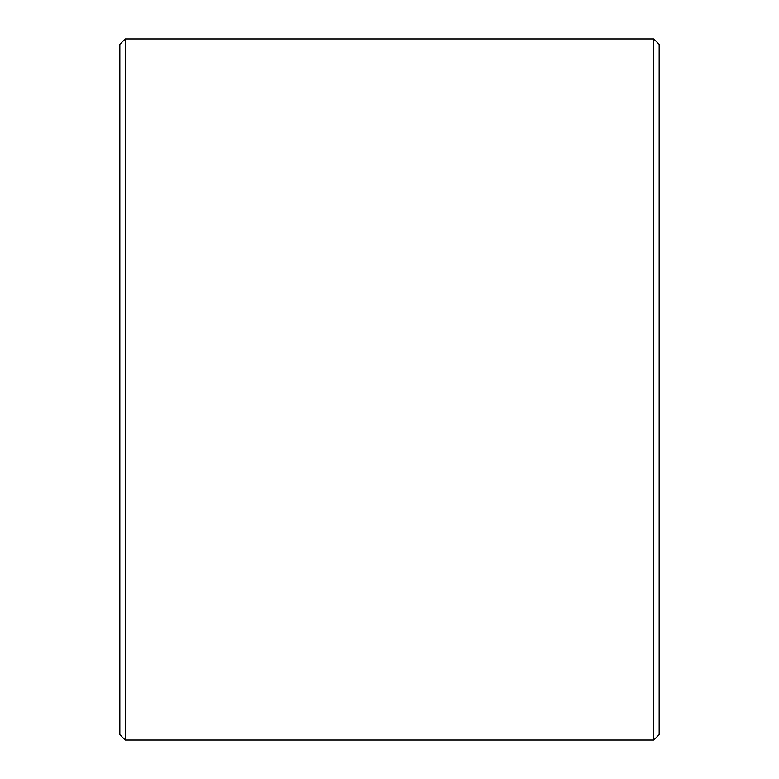 <?xml version="1.0" encoding="UTF-8"?>
<svg xmlns="http://www.w3.org/2000/svg" width="779" height="779" viewBox="0 0 779 779"><rect width="100%" height="100%" fill="white"/><g stroke="black" fill="none" stroke-linecap="round" stroke-linejoin="round"><path stroke-width="1.17" d="M659.151 44.345L659.151 734.655L653.756 740.05L653.756 38.95L659.151 44.345M125.244 740.05L119.849 734.655L119.849 44.345L125.244 38.95L125.244 740.05L653.756 740.05M125.244 38.95L653.756 38.95"/></g></svg>
